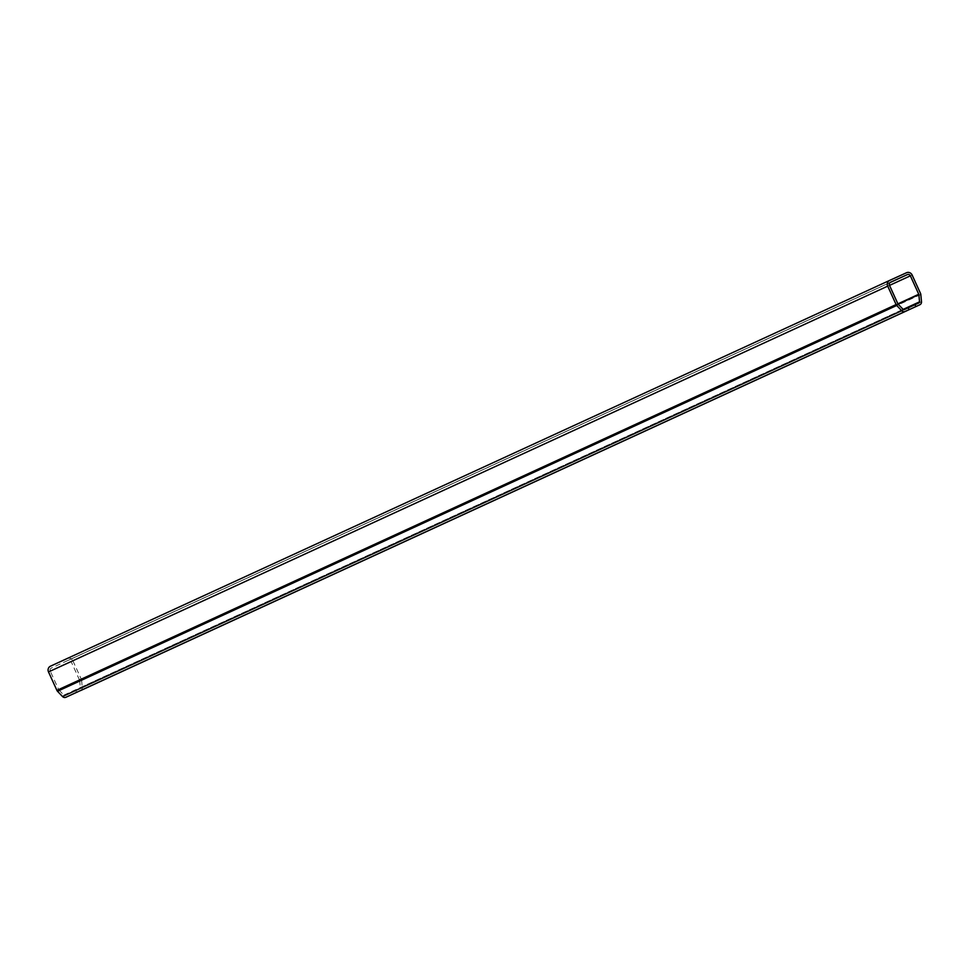 <?xml version="1.0" encoding="UTF-8"?>
<svg xmlns="http://www.w3.org/2000/svg" width="970" height="970" viewBox="0 0 970 970"><rect width="100%" height="100%" fill="white"/><g stroke="black" fill="none" stroke-linecap="round" stroke-linejoin="round"><path stroke-width="0.73" stroke-dasharray="4.85 3.64" d="M920.809 294.504L81.589 680.309A3.152 2.983 65.3 0 0 81.31 679.255L920.518 293.449M81.589 680.309L82.292 687.524L921.5 301.731M897.905 303.84L79.552 680.055A1.103 1.043 -114.7 0 1 79.649 680.419L898.147 304.143M903.131 309.394L80.34 687.645L79.649 680.419M898.087 304.083L58.879 689.876A1.103 1.043 -114.7 0 1 58.661 689.561L897.868 303.768M889.478 285.338L50.258 671.131L58.661 689.561M912.127 275.019L72.908 660.825A4.413 4.171 65.3 0 0 67.282 658.533L906.501 272.74M50.464 666.196L67.282 658.533M890.06 282.549L68.13 660.4A2.364 2.231 -114.7 0 1 71.149 661.625L889.502 285.41M79.552 680.055L71.149 661.625M50.258 671.131A2.364 2.231 -114.7 0 1 51.313 668.063L890.509 282.27L68.13 660.4M80.619 690.567A3.152 2.983 65.3 0 0 82.292 687.524M80.34 687.645A1.103 1.043 -114.7 0 1 79.746 688.712L918.966 302.907L79.758 688.712M76.63 692.35L75.793 690.507L79.746 688.712M75.793 690.507L908.235 307.817L69.016 693.598L69.864 695.466M904.27 309.6L65.063 695.393A1.103 1.043 -114.7 0 1 63.862 695.138L903.082 309.345M58.879 689.876L63.862 695.138M72.908 660.825L81.31 679.255M65.063 695.393L69.016 693.598"/><path stroke-width="1.45" d="M920.518 293.449A3.152 2.983 -114.7 0 1 920.809 294.504L921.5 301.731A3.152 2.983 -114.7 0 1 919.815 304.774L915.862 306.581L915.001 304.713L918.966 302.907A1.103 1.043 65.3 0 0 919.548 301.84L918.857 294.625A1.103 1.043 65.3 0 0 918.76 294.25L910.357 275.832A2.364 2.231 65.3 0 0 907.35 274.607L890.533 282.258A2.364 2.231 65.3 0 0 890.521 282.258A2.364 2.231 65.3 0 0 889.478 285.338L897.868 303.768A1.103 1.043 65.3 0 0 898.087 304.083L903.082 309.345A1.103 1.043 65.3 0 0 904.27 309.6L908.223 307.793L909.072 309.66L905.119 311.467A3.152 2.983 -114.7 0 1 901.712 310.739L896.716 305.477A3.152 2.983 -114.7 0 1 896.11 304.568L887.708 286.138A4.413 4.171 -114.7 0 1 889.66 280.403L906.501 272.74A4.413 4.171 -114.7 0 1 912.127 275.019L920.518 293.449M50.452 666.196L889.66 280.403A4.413 4.171 -114.7 0 1 889.672 280.391L50.464 666.196A4.413 4.171 65.3 0 0 50.452 666.196A4.413 4.171 65.3 0 0 48.5 671.943L887.708 286.138M80.607 690.567L919.815 304.774L80.607 690.579A3.152 2.983 65.3 0 0 80.607 690.567A3.152 2.983 65.3 0 0 80.619 690.567L915.862 306.581M896.11 304.568L56.903 690.361A3.152 2.983 65.3 0 0 57.509 691.27L896.716 305.477M56.903 690.361L48.5 671.943M901.712 310.739L62.504 696.533A3.152 2.983 65.3 0 0 65.911 697.26L905.119 311.467M909.072 309.66L65.911 697.26M908.235 307.817L915.001 304.713M62.504 696.533L57.509 691.27M918.76 294.25L897.905 303.84M898.147 304.143L918.857 294.625M919.548 301.84L903.131 309.394M907.35 274.607L890.06 282.549M889.502 285.41L910.357 275.832"/></g></svg>
